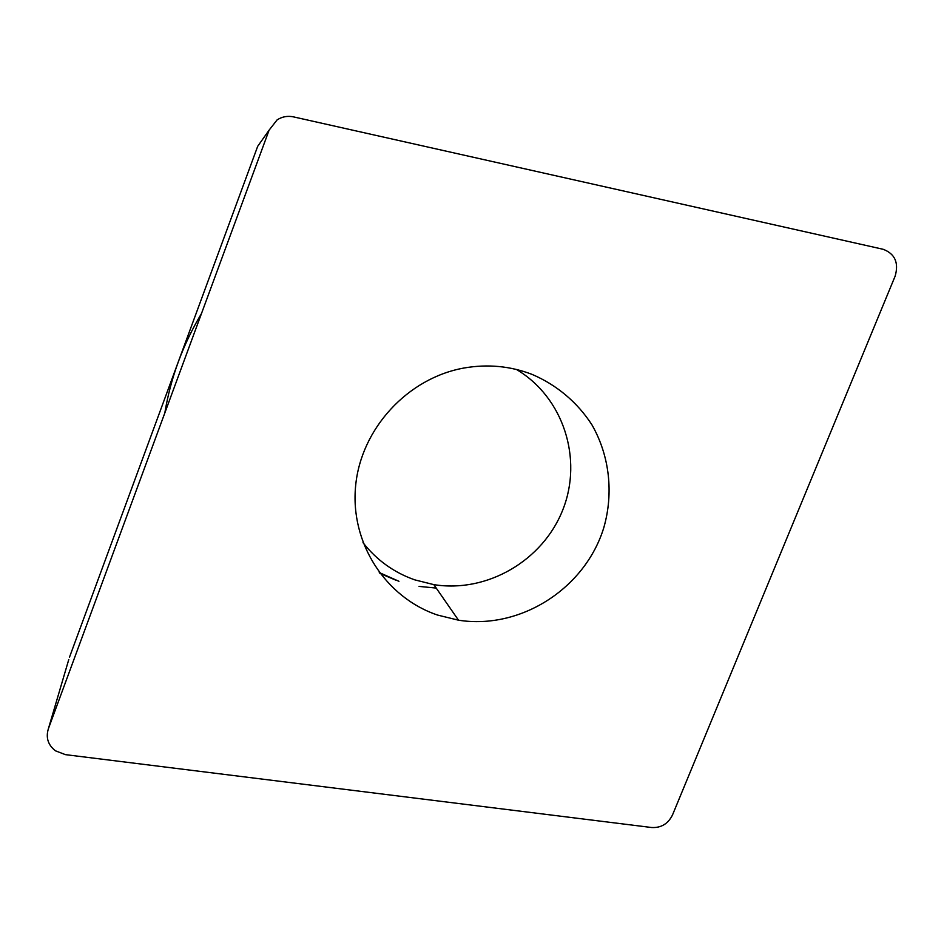 <?xml version="1.0" encoding="UTF-8"?>
<svg xmlns="http://www.w3.org/2000/svg" width="944" height="944" viewBox="0 0 944 944"><rect width="100%" height="100%" fill="white"/><g stroke="black" fill="none" stroke-linecap="round" stroke-linejoin="round"><path stroke-width="1.42" d="M257.688 146.308L69.408 657.437L257.688 146.308L269.099 130.154L48.368 728.803C45.678 737.618 48.014 744.946 55.389 750.787L65.384 754.634L651.69 827.522C661.178 827.982 668.128 823.793 672.506 814.943L895.16 276.096C898.948 262.727 894.947 253.783 883.147 249.287L293.501 116.879C287.578 115.652 282.103 116.655 277.088 119.912L269.099 130.154M68.782 659.537L48.368 728.803M379.901 573.409L396.15 580.3M437.627 615.075L458.501 620.196C520.651 630.002 585.339 588.348 603.83 527.578C613.718 493.039 609.576 455.716 591.959 424.883C577.551 402.498 556.818 384.94 531.979 374.355C510.338 366.06 487.788 363.924 464.33 367.959C407.843 377.86 361.009 428.623 355.628 485.83C349.964 543.048 385.671 597.646 437.627 615.075M398.958 581.303L379.264 572.56M419.053 586.401L436.222 588.077M164.822 412.953C170.675 377.73 182.888 344.607 201.461 313.573M363.003 542.67C376.727 560.17 394.002 572.571 414.829 579.876L433.827 584.631C487.257 593.269 543.213 560.37 562.931 509.512C583.003 458.796 563.438 397.282 516.439 369.47M433.827 584.631L458.501 620.196"/></g></svg>
